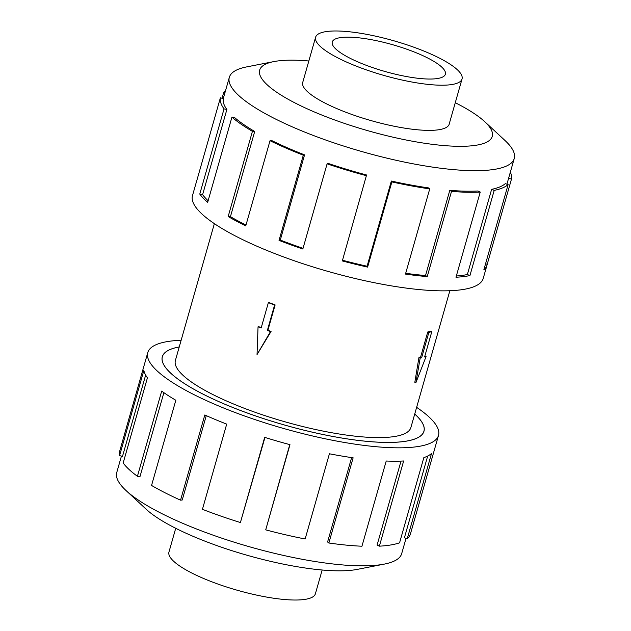 <?xml version="1.0" encoding="UTF-8"?>
<svg xmlns="http://www.w3.org/2000/svg" width="631" height="631" viewBox="0 0 631 631"><rect width="100%" height="100%" fill="white"/><g stroke="black" fill="none" stroke-linecap="round" stroke-linejoin="round"><path stroke-width="0.95" d="M179.236 346.971A135.981 32.197 15.9 0 0 162.364 356.736A135.981 32.197 15.9 0 0 236.799 409.062A135.981 32.197 15.9 0 0 423.922 431.241A135.981 32.197 15.9 0 0 414.725 414.054M214.366 223.65L175.394 360.451A122.43 28.987 15.9 0 0 242.414 407.563A122.43 28.987 15.9 0 0 410.884 427.534L449.856 290.733M258.047 326.787L257.038 354.559L270.478 331.622L267.37 330.415L274.595 305.065L268.372 302.643L261.155 327.994L258.047 326.787L258.639 326.629A122.43 28.987 15.9 0 0 261.242 327.678M268.372 302.643L268.901 302.501A122.43 28.987 15.9 0 0 271.993 303.716A122.43 28.987 15.9 0 0 275.124 304.923L267.899 330.273A122.43 28.987 15.9 0 0 271.07 331.464L257.038 354.559M357.28 66.531A76.13 18.023 15.9 0 0 462.042 78.954A76.13 18.023 15.9 0 0 420.372 49.66A76.13 18.023 15.9 0 0 315.603 37.237A76.13 18.023 15.9 0 0 357.28 66.531M364.458 64.614A58.801 13.921 -164.1 0 1 332.269 41.985A58.801 13.921 -164.1 0 1 413.187 51.576A58.801 13.921 -164.1 0 1 445.376 74.206A58.801 13.921 -164.1 0 1 364.458 64.614M322.165 570.006L315.397 593.763A76.13 18.023 -164.1 0 1 210.628 581.34A76.13 18.023 -164.1 0 1 168.958 552.046L175.726 528.289M302.919 81.762A76.185 18.039 15.9 0 0 302.699 82.369A76.185 18.039 15.9 0 0 344.392 111.687A76.185 18.039 15.9 0 0 449.233 124.11A76.185 18.039 15.9 0 0 449.359 123.479M308.835 60.994A120.915 28.624 15.9 0 0 273.846 61.593L246.689 66.894A148.127 35.068 15.9 0 0 229.329 77.337A148.127 35.068 15.9 0 0 310.405 134.34A148.127 35.068 15.9 0 0 514.241 158.499A148.127 35.068 15.9 0 0 504.981 140.476L484.703 121.657A120.915 28.624 15.9 0 0 455.274 102.711M273.846 61.593A120.915 28.624 15.9 0 0 325.856 116.648A120.915 28.624 15.9 0 0 455.188 146.234A120.915 28.624 15.9 0 0 484.703 121.657M196.304 182.225L192.494 195.602A151.148 35.786 15.9 0 0 275.226 253.765A151.148 35.786 15.9 0 0 483.22 278.421L487.029 265.044A151.148 35.786 -164.1 0 1 483.851 269.792L508.121 184.607L505.273 183.676A148.127 35.068 -164.1 0 1 491.628 189.347L494.199 190.388L469.929 275.573A151.148 35.786 -164.1 0 1 455.976 277.246L480.246 192.061L477.959 190.988A148.127 35.068 -164.1 0 1 449.8 190.333L451.512 191.398L427.242 276.583A151.148 35.786 -164.1 0 1 405.465 274.083L429.735 188.898L428.457 187.888A148.127 35.068 -164.1 0 1 391.354 181.05L391.875 181.917L367.605 267.102A151.148 35.786 -164.1 0 1 342.317 260.926L366.572 174.992A148.127 35.068 -164.1 0 1 327.875 163.319L327.103 163.831L302.833 249.016A151.148 35.786 -164.1 0 1 279.036 240.387L303.306 155.194A151.148 35.786 -164.1 0 1 270.021 140.713L245.751 225.898A151.148 35.786 -164.1 0 1 228.17 216.528L252.432 131.335A151.148 35.786 -164.1 0 1 231.932 117.145L207.67 202.338A151.148 35.786 -164.1 0 1 199.775 194.072L224.037 108.887A151.148 35.786 -164.1 0 1 220.393 97.797L196.123 182.99A151.148 35.786 -164.1 0 1 196.304 182.225A151.148 35.786 -164.1 0 1 196.556 181.483M222.049 98.262L223.753 92.284A151.148 35.786 -164.1 0 1 225.433 91.014M224.037 108.887L226.876 109.478A148.127 35.068 -164.1 0 1 223.303 98.617L220.393 97.797M226.876 109.478L202.614 194.663A148.127 35.068 15.9 0 0 208.12 200.753M252.432 131.335L254.703 131.477A148.127 35.068 -164.1 0 1 234.614 117.571L231.932 117.145M254.703 131.477L230.433 216.67A148.127 35.068 15.9 0 0 246.003 225.03M303.306 155.194L304.56 154.863A148.127 35.068 -164.1 0 1 271.937 140.666L270.021 140.713M406.041 538.322L401.671 553.663A148.127 35.068 -164.1 0 1 384.311 564.106A148.127 35.068 -164.1 0 1 197.842 529.496A148.127 35.068 -164.1 0 1 126.019 490.524A148.127 35.068 -164.1 0 1 116.759 472.501L121.436 456.103M384.311 564.106L357.154 569.407A120.915 28.624 -164.1 0 1 204.933 541.161A120.915 28.624 -164.1 0 1 146.297 509.343L126.019 490.524M416.634 407.35A151.148 35.786 -164.1 0 1 438.506 435.398A151.148 35.786 -164.1 0 1 230.512 410.742A151.148 35.786 -164.1 0 1 147.78 352.579A151.148 35.786 -164.1 0 1 181.144 340.267M206.274 415.632L182.233 500.012L180.545 500.17L204.807 414.977A151.148 35.786 15.9 0 0 226.703 424.119L202.433 509.312A151.148 35.786 15.9 0 0 240.403 522.539L264.673 437.354A151.148 35.786 15.9 0 0 289.976 444.666L265.714 529.851A151.148 35.786 15.9 0 0 305.144 538.977L329.414 453.784A151.148 35.786 15.9 0 0 353.131 457.814L328.861 543.007A151.148 35.786 15.9 0 0 361.949 546.217L386.219 461.024A151.148 35.786 15.9 0 0 403.643 460.977L379.373 546.17A151.148 35.786 15.9 0 0 399.565 542.826L423.835 457.641A151.148 35.786 15.9 0 0 431.517 453.523L407.247 538.716A151.148 35.786 15.9 0 0 410.426 533.96L438.506 435.398M414.733 414.031A136.028 32.205 -164.1 0 1 423.969 431.257A136.028 32.205 -164.1 0 1 236.775 409.069A136.028 32.205 -164.1 0 1 162.317 356.72A136.028 32.205 -164.1 0 1 179.243 346.947M407.247 538.716L404.408 537.793L427.692 456.032M379.373 546.17L377.086 545.097L401.016 461.103M328.861 543.007L327.584 541.997L351.625 457.601M265.714 529.851L289.771 444.603M240.403 522.539L264.965 437.441M145.658 375.066L122.493 456.371L119.582 455.629L143.852 370.444A151.148 35.786 15.9 0 0 147.433 377.803L123.171 462.996A151.148 35.786 15.9 0 0 137.424 476.287L161.694 391.102A151.148 35.786 15.9 0 0 175.828 400.259L151.558 485.444A151.148 35.786 15.9 0 0 180.545 500.17M147.78 352.579L119.701 451.149A151.148 35.786 15.9 0 0 119.582 455.629M163.886 392.671L139.979 476.61L137.424 476.287M230.433 216.67L228.17 216.528M202.614 194.663L199.775 194.072M223.753 92.284L224.959 92.678M508.602 178.281L511.481 179.086L487.211 264.279A151.148 35.786 -164.1 0 1 487.029 265.044M485.554 263.813L487.211 264.279M510.345 172.176A151.148 35.786 -164.1 0 1 511.481 179.086M491.628 189.347L467.366 274.532L469.929 275.573M456.331 276.007A148.127 35.068 15.9 0 0 467.366 274.532M508.121 184.607A151.148 35.786 -164.1 0 1 494.199 190.388M449.8 190.333L425.531 275.526L427.242 276.583M405.694 273.286A148.127 35.068 15.9 0 0 425.531 275.526M480.246 192.061A151.148 35.786 -164.1 0 1 451.512 191.398M391.354 181.05L367.084 266.235L367.605 267.102M342.515 260.24A148.127 35.068 15.9 0 0 367.084 266.235M429.735 188.898A151.148 35.786 -164.1 0 1 391.875 181.917M304.56 154.863L280.29 240.048A148.127 35.068 15.9 0 0 303.03 248.314M280.29 240.048L279.036 240.387M366.579 175.741A151.148 35.786 -164.1 0 1 327.103 163.831M270.478 331.622L271.07 331.464M267.37 330.415L267.899 330.273M274.595 305.065L275.124 304.923M415.892 382.709L414.827 382.299L418.913 357.667A122.43 28.987 15.9 0 0 420.53 357.327L427.747 331.977A122.43 28.987 15.9 0 0 430.705 331.18L431.817 331.614L424.6 356.965L426.075 356.57L415.892 382.709L420.159 358.156L421.634 357.761L428.859 332.403L431.817 331.614M424.844 356.089L426.075 356.57M427.747 331.977L428.859 332.403M420.53 357.327L421.634 357.761M418.913 357.667L420.159 358.156M162.128 357.564L162.364 356.736M449.004 124.717L462.042 78.954M229.329 77.337L223.271 98.602M514.241 158.499L506.914 184.213M302.565 83.008L315.603 37.237M423.685 432.069L423.922 431.241"/></g></svg>
